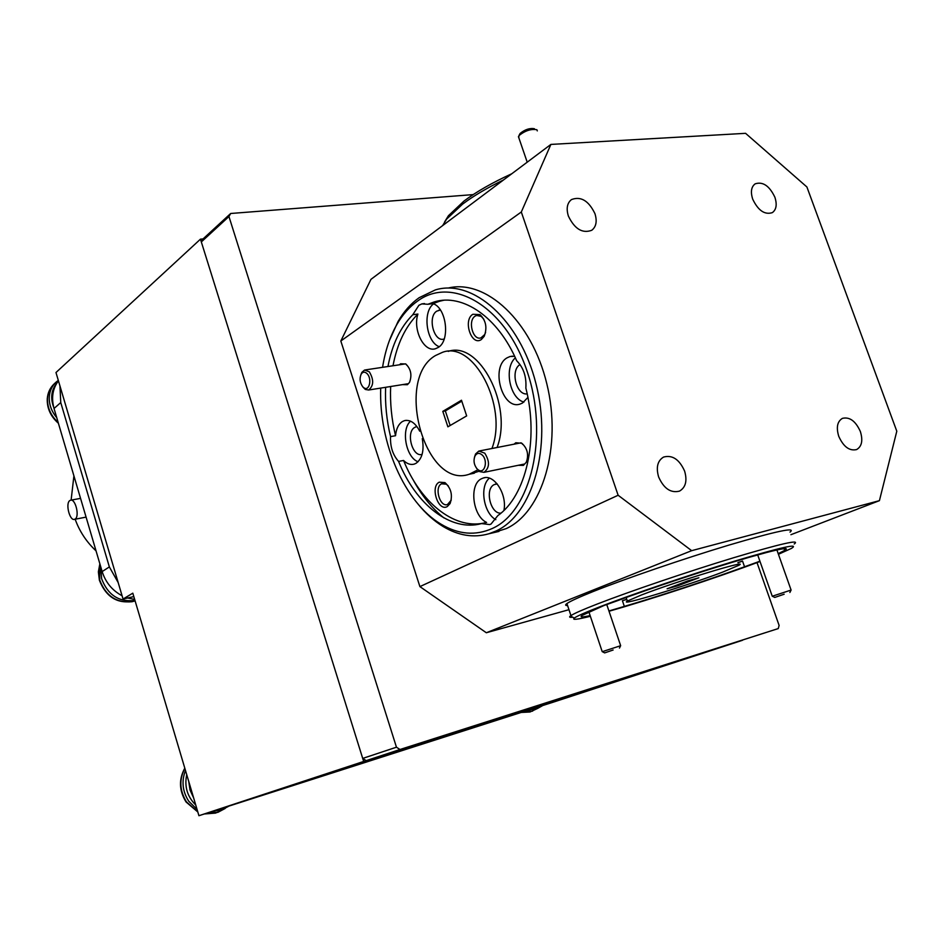 <?xml version="1.0" encoding="UTF-8"?>
<svg xmlns="http://www.w3.org/2000/svg" width="944" height="944" viewBox="0 0 944 944"><rect width="100%" height="100%" fill="white"/><g stroke="black" fill="none" stroke-linecap="round" stroke-linejoin="round"><path stroke-width="1.42" d="M784.169 594.213L774.753 597.434L784.169 594.213M772.298 596.219L791.096 590.059L789.88 592.49M229.003 806.07L222.312 809.633L214.512 810.719M193.673 798.022L190.039 790.057L188.729 781.396M222.312 809.633L211.421 811.71M195.762 805.055C187.254 796.594 184.245 786.458 186.723 774.658M537.301 130.897L536.9 129.753C531.083 128.703 525.112 130.661 518.952 135.617L518.811 137.765M519.707 134.201L520.12 133.434C525.029 129.47 529.808 127.9 534.457 128.75M367.133 373.706C364.856 371.547 362.874 371.676 361.186 374.131C359.322 378.52 359.853 382.745 362.767 386.816L363.947 387.819C369.316 391.607 372.243 378.78 367.133 373.706M360.95 374.567L361.871 372.349L364.585 370.024L369.316 371.818C373.989 379.736 373.753 385.801 368.62 390.014L365.328 389.447L362.98 387.087M542.788 705.51L537.738 708.366L531.791 709.038M537.738 708.366L528.251 710.171M201.32 241.935L203.031 238.938L230.678 213.486L228.955 216.53L201.32 241.935L362.708 758.41L396.456 747.2L399.996 749.501L366.178 760.64L362.708 758.41M366.178 760.64L778.257 628.574L779.119 625.447L757.017 562.612M230.678 213.486L473.168 194.606M396.456 747.2L228.955 216.53M778.257 628.574L399.996 749.501M450.146 425.508L445.344 410.923L461.769 401.141M774.859 197.178C769.407 185.791 762.835 181.354 755.153 183.844C751.223 186.829 750.409 191.951 752.722 199.196C758.162 210.547 764.699 215.031 772.334 212.636C776.381 209.651 777.219 204.494 774.859 197.178M860.35 431.491C855.618 421.048 849.635 416.67 842.414 418.357C837.281 421.461 836.065 427.455 838.768 436.352C843.476 446.76 849.423 451.173 856.597 449.58C861.848 446.488 863.099 440.459 860.35 431.491M684.612 471.091C679.35 459.374 672.329 454.701 663.549 457.073C657.531 460.755 655.891 467.374 658.617 476.944C663.821 488.591 670.783 493.311 679.503 491.116C685.698 487.446 687.397 480.767 684.612 471.091M594.944 213.651C588.667 200.683 580.831 195.998 571.439 199.597C567.12 203.09 566.105 208.589 568.382 216.082C574.625 229.003 582.413 233.734 591.746 230.289C596.207 226.784 597.281 221.238 594.944 213.651M609.022 611.24C649.661 599.759 717.735 577.374 758.882 561.916L760.014 561.491M778.434 554.293L791.461 548.393C800.028 543.048 781.207 547.26 734.987 561.019C690.701 574.448 632.386 594.213 600.667 606.473C585.799 612.219 577.032 616.078 574.353 618.037C571.722 620.196 577.067 619.606 590.366 616.279M572.772 617.223C569.669 617.588 568.866 617.175 570.365 615.995L570.943 615.594C574.235 613.423 583.014 609.564 597.269 604.018C629.306 591.546 688.011 571.568 733.37 557.81C780.794 543.65 801.078 539.048 794.223 543.98M380.715 388.09C378.733 442.748 404.575 502.609 440.931 524.109C458.418 534.564 475.611 535.991 492.497 528.392C530.965 511.247 549.255 435.656 527.012 370.992C505.3 306.033 452.117 275.447 417.508 301.101C409.554 306.753 402.734 314.435 397.07 324.146C389.966 336.512 385.14 350.897 382.58 367.322M389.282 340.855L398.085 321.432C403.902 311.461 410.9 303.567 419.077 297.738L435.361 289.902C472.72 278.492 519.896 319.709 535.932 383.535C552.37 447.22 532.546 514.574 496.084 530.976L488.921 533.761C473.64 538.115 458.347 535.685 443.066 526.481C434.016 520.946 425.638 513.453 417.932 503.99M444.577 221.982L448.424 215.716L464.023 201.037C476.319 191.785 492.225 182.688 511.778 173.755M503.506 179.95C486.962 187.986 473.322 196.045 462.584 204.14L446.571 219.161L442.63 225.604M497.181 483.906L494.267 484.591C484.508 488.803 490.384 514.055 500.922 513.158M416.068 426.818L414.782 427.372C405.519 432.116 412.445 457.675 422.11 454.371M440.411 310.045L436.789 311.131C427.231 316.818 433.933 342.637 444.046 339.014L444.211 338.967M520.026 364.537C510.102 370.272 516.274 395.619 527.189 393.884M518.244 465.298L523.377 465.38L526.374 462.159C528.923 454.654 527.413 448.353 521.831 443.267L515.802 442.76L514.043 444.187M402.522 384.621L407.43 384.704L409.507 382.414C412.186 375.146 410.935 368.998 405.778 363.971L400.598 363.782L399.465 364.785M439.267 482.172C429.886 486.549 438.146 511.919 447.244 506.586L450.087 503.577C452.872 495.234 451.161 488.237 444.954 482.596L439.267 482.172M448.235 485.853L446.311 484.178L441.532 483.812C434.098 487.21 439.869 507.376 447.48 504.544L451.256 500.119M472.838 314.281C462.713 320.228 471.469 346.507 481.298 339.569L484.166 336.347C487.411 327.78 486.007 320.535 479.989 314.6L472.838 314.281M483.847 319.273L481.192 316.382L476.626 315.449L475.198 316.098C467.469 320.535 472.802 340.796 480.944 337.881L484.697 334.565L485.594 332.418M626.757 599.298L622.415 600.714L624.326 606.39C659.396 596.089 709.51 579.592 744.545 566.778L759.92 561.208M744.545 566.778L742.539 561.066L737.889 562.612M608.939 610.969L624.326 606.39M778.198 553.609L784.688 550.411C789.538 547.426 783.437 548.134 766.386 552.547L748.096 557.621C710.856 568.347 651.077 588.1 615.783 601.316L603.889 605.564L582.283 615.335C579.345 617.317 581.952 617.4 590.142 615.606M410.557 421.166C400.775 429.461 405.979 457.545 418.062 461.758M385.636 387.3C384.951 403.749 386.592 420.186 390.545 436.612C390.132 446.689 392.81 454.949 398.58 461.415L403.56 460.46C407.029 463.858 410.569 465.085 414.168 464.129L415.962 463.362C422.216 458.819 424.316 450.583 422.275 438.653M390.545 436.612L395.536 435.715C396.197 428.871 398.474 424.163 402.368 421.567L404.433 420.646C410.298 419.443 415.395 422.959 419.726 431.196M433.579 303.862C422.31 311.839 426.334 342.07 439.22 346.708M412.799 314.718L417.921 314.057C412.599 329.845 424.139 352.749 435.538 348.702L438.181 347.486C450.441 340.76 446.618 307.886 433.013 303.626L439.562 301.242L434.393 301.879L427.868 304.275L421.838 303.897L418.888 305.301L412.799 314.718C400.386 327.202 392.102 344.477 387.96 366.52M515.353 357.859C503.754 367.747 509.713 398.462 523.932 402.085M514.61 356.277L509.961 356.549L507.247 357.741C490.137 366.827 502.232 410.475 520.144 404.044L522.48 403.041L527.897 397.424M489.393 478.171C479.328 486.207 483.505 513.088 495.812 519.684M398.58 461.415C415.832 504.403 450.725 532.192 481.546 523.578L489.665 524.581L491.057 524.026L497.783 515.648C525.82 496.178 539.177 439.88 525.855 388.067C526.587 376.691 523.519 367.582 516.651 360.738C497.936 316.96 462.584 293.171 434.393 301.879M481.546 523.578L486.597 522.433C472.59 516.097 468.861 484.307 481.534 478.714L483.269 478.006C494.125 473.888 507.258 494.267 503.931 510.397M470.053 474.077L479.151 471.209M497.075 447.503C513.206 405.507 479.269 340.383 448.27 351.392M491.954 448.494C508.191 406.014 473.487 340.3 442.476 352.324L435.467 355.546C394.155 379.181 425.26 489.83 469.251 474.242L477.747 469.888M403.56 460.46C420.222 501.795 453.273 529.206 483.399 523.165M443.645 300.286L439.562 301.242M417.921 314.057C405.472 326.53 397.164 343.758 392.999 365.765M390.651 386.509C389.955 402.923 391.583 419.325 395.536 435.715M722.679 572.111L738.833 565.291C751.424 558.612 676.47 581.386 641.495 594.968L627.347 601.057C617.116 607.004 687.244 585.634 722.679 572.111M622.415 600.714L626.804 599.428M737.948 562.754L742.539 561.066M789.998 532.097C796.712 526.799 776.357 531.13 728.921 545.101C683.574 558.73 624.987 578.814 593.08 591.569C578.884 597.257 570.164 601.245 566.919 603.558C565.019 604.951 565.244 605.623 567.592 605.576M492.591 532.912L506.161 528.628C542.293 512.38 562.341 446.689 546.824 383.819C531.708 320.818 485.641 278.716 448.093 288.062M790.919 534.693L879.419 500.662L896.8 431.219L806.896 186.971L745.583 133.328L550.895 144.42L521.312 211.999L340.819 341.008L370.957 279.353L550.895 144.42M486.325 632.751L419.903 586.602L618.131 495.258L691.669 550.671L486.325 632.751L568.972 609.694M618.131 495.258L521.312 211.999M879.419 500.662L691.669 550.671M419.903 586.602L340.819 341.008M412.894 479.363C421.555 495.388 431.915 508.25 443.963 517.949M688.046 580.82L667.101 588.785L677.898 585.74L698.89 577.775L688.046 580.82M461.474 400.232L442.807 411.372L447.881 426.83L466.666 415.903L461.474 400.232M427.868 304.275L433.013 303.626M677.58 584.808L677.898 585.74M445.344 410.923L442.807 411.372M482.408 455.209C479.505 452.577 477.05 452.801 475.044 455.869C473.239 460.401 473.9 464.719 477.027 468.826L478.431 469.994C484.626 474.301 488.272 460.92 482.408 455.209M474.454 457.321L475.552 454.005L478.856 451.055L484.756 453.167C489.96 461.533 489.7 467.929 483.965 472.342L479.776 471.634L476.673 468.425M75.213 518.999C79.839 516.226 75.308 498.255 70.481 500.226L69.797 500.58C65.219 503.459 69.738 521.253 74.564 519.33L75.213 518.999M122.083 595.747C112.253 590.484 105.61 582.424 102.153 571.58L54.032 408.481C51.165 397.861 52.628 388.645 58.434 380.833M59.956 385.954L60.746 402.557L54.032 408.481M134.662 599.416L127.593 598M102.153 571.58L109.362 566.919L118.201 582.625M96.052 550.883C86.506 541.962 79.532 531.401 75.142 519.212M71.119 500.108L73.915 475.859M109.362 566.919L60.746 402.557M53.761 407.501C50.28 398.156 51.271 390.084 56.734 383.276M613.128 650.003L604.679 652.894L613.128 650.003M602.296 651.667L620.656 645.696M133.824 596.596L123.05 599.027L55.979 372.526L200.458 239.162L203.031 238.938M123.05 599.027L132.809 593.174L198.924 815.71L363.664 761.454L200.458 239.162M198.924 815.71L554.34 701.817L742.527 640.268L363.664 761.454M184.859 768.357C179.041 779.473 179.572 790.659 186.475 801.928L197.744 811.757M204.541 813.917L215.61 813.091L224.955 808.571M185.496 770.528C181.378 781.042 182.44 791.249 188.682 801.161L197.036 809.362M206.819 813.185L217.863 812.359L225.156 808.465M99.934 564.04L99.698 579.97C105.752 595.947 116.549 603.192 132.077 601.717L135.098 600.88M100.843 567.132L101.622 578.731C107.699 594.755 118.507 602.024 134.06 600.549L134.933 600.349M58.398 423.266C50.657 416.469 46.94 408.315 47.259 398.793C47.743 392.716 50.091 387.701 54.304 383.76C50.221 387.583 47.955 392.468 47.495 398.427C47.2 407.619 50.764 415.631 58.162 422.464M54.304 383.76L56.085 382.131C52.003 385.954 49.737 390.851 49.277 396.822C48.946 404.362 51.436 411.313 56.746 417.673M521.466 712.342L529.997 712L537.773 708.354M524.073 711.516L532.581 711.151M774.753 597.434L772.192 596.16M772.227 596.148L757.619 554.683M791.072 589.976L776.9 549.963M518.433 136.644L527.212 162.179M520.12 133.434L518.952 135.617M184.8 768.156C178.676 779.355 179.089 790.624 186.062 801.987L197.827 811.993M204.364 813.976L215.61 813.091M361.186 374.131L361.871 372.349M365.517 369.883L405.613 363.865M368.62 390.014L407.855 383.771M363.947 387.819L365.328 389.447M99.852 563.792L98.365 571.863L99.391 580.265C106.365 597.705 118.271 604.585 135.098 600.891M784.075 548.653L784.688 550.411M488.921 533.761L498.975 531.413M570.943 615.594L566.919 603.558M626.143 597.505L627.347 601.057M474.325 473.204L469.251 474.242M484.85 477.676L483.269 478.006M512.616 356.136L509.961 356.549M424.493 303.567L421.838 303.897M406.203 420.34L404.433 420.646M477.971 315.261L476.626 315.449M481.192 316.382L479.989 314.6M484.697 334.565L484.166 336.347M443.031 483.34L442.335 483.481M446.311 484.178L444.954 482.596M450.595 501.724L450.087 503.577M406.64 365.057L405.778 363.971M409.908 381.258L409.507 382.414M522.657 444.376L521.831 443.267M526.646 460.943L526.374 462.159M440.293 310.045L438.63 310.257M496.308 483.953L495.34 484.166M448.424 215.716L446.571 219.161M440.931 524.109L443.066 526.481M397.07 324.146L398.085 321.432M574.353 618.037L570.365 615.995M475.044 455.869L475.552 454.005M479.717 450.89L521.064 442.819M483.965 472.342L523.861 464.153M478.431 469.994L479.776 471.634M70.883 500.155L80.559 498.373M74.564 519.33L86.081 517.123M56.085 382.131L58.304 380.361M604.679 652.894L602.201 651.62L588.926 611.995M620.633 645.625L606.744 604.49M619.453 648.091L620.633 645.708M521.159 712.449L529.997 712"/></g></svg>
